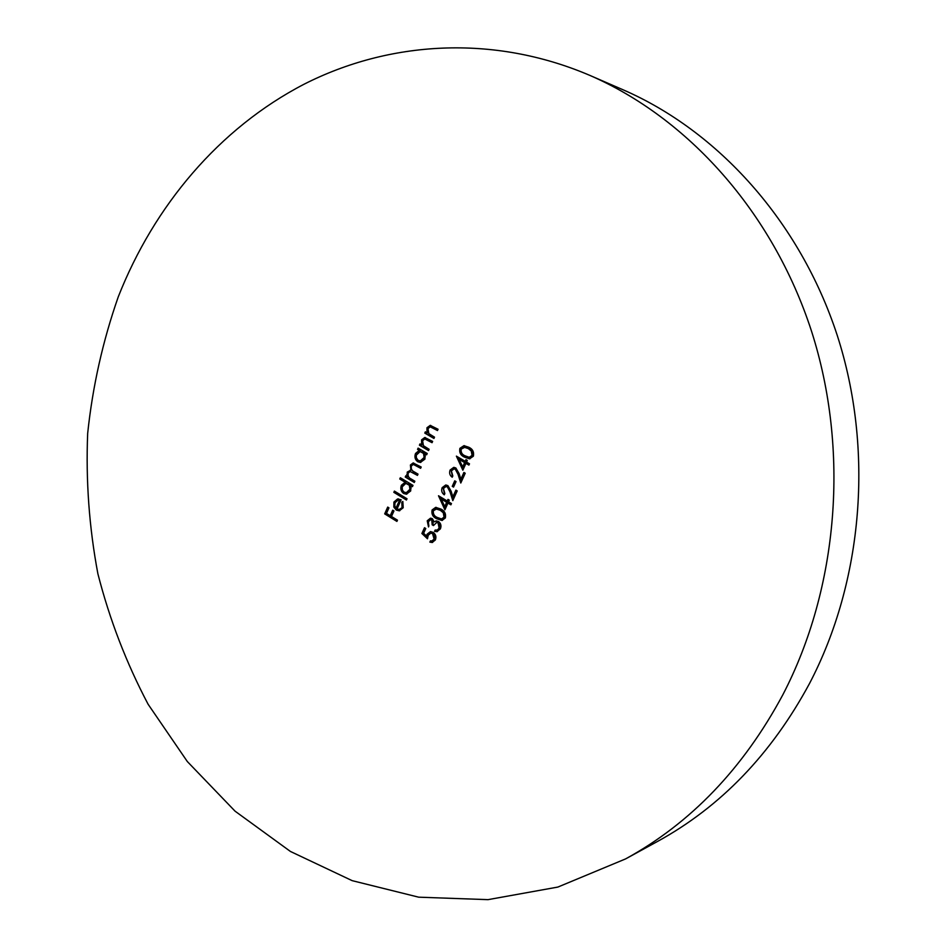 <?xml version="1.0" encoding="UTF-8"?>
<svg xmlns="http://www.w3.org/2000/svg" width="947" height="947" viewBox="0 0 947 947"><rect width="100%" height="100%" fill="white"/><g stroke="black" fill="none" stroke-linecap="round" stroke-linejoin="round"><path stroke-width="1.42" d="M589.661 75.31L623.008 89.764C717.755 130.852 799.777 220.971 837.16 335.12C874.117 449.34 863.108 581.079 809.472 683.592C771.355 754.167 720.691 806.797 657.478 841.469L625.6 858.905L557.866 887.067L488.001 899.65L418.657 897.176L352.154 880.651L290.433 851.46L235.069 811.177L187.317 761.53L148.111 704.26C126.306 662.924 109.568 619.433 97.884 573.775C89.16 527.396 85.763 480.614 87.669 433.43C92.605 386.506 102.821 340.944 118.304 296.742C154.006 205.996 219.124 128.295 304.034 84.236C389.063 41.005 493.221 34.163 589.661 75.31C687.498 117.724 772.563 211.56 811.401 330.823C849.79 450.156 838.391 587.98 782.802 694.849C743.288 768.431 690.884 823.121 625.6 858.905M428.541 450.571L419.414 445.197L419.983 443.906L421.616 444.877L421.581 439.846L424.777 437.49L432.637 441.397L432.057 442.687L424.812 438.97L422.599 440.734L423.439 445.694L429.109 449.292L428.541 450.571M421.889 533.492L424.493 527.716L425.771 528.509L423.617 533.291L426.552 536.073L427.061 534.262L430.435 531.622L433.158 532.344C435.798 534.25 436.531 536.795 435.36 539.979L432.14 542.489L429.867 542.098L430.447 540.832L431.773 541.021L434.105 539.115L432.542 533.575L430.767 533.125L428.233 535.28L427.476 538.784L421.889 533.492L422.871 533.386L425.227 528.166M399.764 479.004L400.332 477.738L412.999 485.373L412.43 486.64L410.868 485.693L410.702 490.948L406.358 494.192L403.611 493.482C400.936 491.41 400.19 488.676 401.386 485.266L405.138 482.248L399.764 479.004L401.102 478.199M402.037 507.225L401.824 502.289L402.842 501.484L403.209 507.746L399.243 510.812L396.284 510.066L393.822 507.059L393.928 502.028L397.527 498.986L401.149 499.767L397.053 508.941L399.125 509.474L403.031 507.154L402.83 502.218L401.824 502.289M445.339 517.973L441.953 520.471L436.567 518.696C432.826 516.932 431.335 514.02 432.104 509.948L435.667 507.379L440.935 509.06C444.676 510.883 446.144 513.854 445.339 517.973M443.433 488.486L444.853 493.541L444.273 494.819C441.823 493.044 441.124 490.653 442.166 487.646L445.682 485.018L447.872 485.586L451.115 491.185L452.879 496.796L455.898 490.144L457.2 490.913L452.796 500.632L450.05 491.943L447.386 486.924L446.001 486.557L443.433 488.486M451.376 470.884L452.808 475.939L452.228 477.229C449.766 475.465 449.056 473.074 450.097 470.043L453.731 467.38L455.838 467.948L459.094 473.547L460.869 479.158L463.912 472.47L465.226 473.24L460.787 483.017L458.028 474.317L455.353 469.298L454.015 468.931L451.376 470.884M473.37 456.205L469.523 458.822L464.432 457.105C460.621 455.4 459.106 452.488 459.887 448.357L463.935 445.658L468.883 447.28C472.695 449.056 474.187 452.027 473.37 456.205M396.9 521.418L384.683 513.878L387.702 507.083L388.957 507.852L386.483 513.404L390.247 515.713L392.709 510.161L393.964 510.93L391.49 516.482L397.468 520.163L396.9 521.418M462.858 470.209L456.383 456.134L465.226 461.307L465.983 459.65L467.297 460.42L466.54 462.077L469.499 463.817L468.907 465.107L465.948 463.379L462.858 470.209M453.542 487.101L452.24 486.332L454.738 480.816L456.04 481.597L453.542 487.101M444.901 509.829L438.497 495.766L447.244 501.022L447.99 499.377L449.292 500.158L448.547 501.803L451.47 503.555L450.89 504.834L447.967 503.082L444.901 509.829M428.506 521.56L428.518 526.958L427.215 520.791L430.435 518.222L432.329 518.648L434.164 521.88L436.247 520.957L438.544 521.513C440.935 523.419 441.551 525.881 440.391 528.888L436.922 531.705L434.543 531.338L435.111 530.071L437.36 530.024L439.112 528.083L438.082 522.851L436.638 522.519L433.454 525.585L432.163 524.792L431.749 519.915L430.731 519.666L428.506 521.56M406.452 500.016L393.845 492.345L394.402 491.091L407.021 498.761L406.452 500.016M414.289 482.473L405.245 477.028L405.813 475.761L407.388 476.708L407.234 472.103L410.891 470.126L410.394 465.013L413.129 462.953L421.19 467.013L420.622 468.292L413.306 464.397L411.4 465.9C410.797 468.824 411.827 470.848 414.49 472.008L418.018 474.116L417.449 475.394L410.134 471.511L408.252 472.991C407.624 475.773 408.559 477.738 411.045 478.91L414.857 481.206L414.289 482.473M433.939 438.461L424.789 433.099L425.357 431.82L427.002 432.779L426.967 427.736L430.222 425.369L438.059 429.251L437.478 430.542L430.246 426.848L427.997 428.612L428.825 433.596L434.519 437.171L433.939 438.461M417.544 449.399L418.112 448.12L427.227 453.495L426.659 454.785L425.073 453.85L424.919 459.129L420.338 462.444L417.757 461.745C415.046 459.697 414.301 456.951 415.508 453.506L419.225 450.393L417.544 449.399L418.894 448.57M397.148 520.862L384.683 513.878M385.689 513.795L388.471 507.556M393.478 510.622L391.253 515.63L390.247 515.713M469.984 458.786L464.432 457.105M465.391 457.081C461.58 455.377 460.076 452.465 460.858 448.333L459.887 448.357M460.858 448.333L464.444 445.67M469.227 457.294L473.027 455.377L472.222 450.985L469.238 448.558L465.06 447.185L461.225 449.067C460.739 452.299 462.006 454.548 465.013 455.803L469.227 457.294L472.068 455.4L471.263 451.009L468.292 448.582L464.101 447.197M469.238 448.558L468.292 448.582M472.222 450.985L471.263 451.009M473.027 455.377L472.068 455.4M463.332 469.156L457.401 456.726M466.729 460.088L465.226 461.307M469.12 464.646L465.948 463.379M462.692 466.907L463.651 466.859L465.593 462.574L459.094 459.354L462.692 466.907L464.634 462.61L459.094 459.354M465.593 462.574L464.634 462.61M452.477 476.661L451.068 470.008L450.097 470.043M451.068 470.008L454.205 467.392M464.646 472.908L461.84 479.111L460.869 479.158M461.367 481.751L458.999 474.269L458.028 474.317M458.999 474.269L456.324 469.25L455.353 469.298M456.324 469.25L454.015 468.931M453.767 486.604L452.24 486.332M453.211 486.273L455.471 481.265M444.545 494.227L443.137 487.587L442.166 487.646M443.137 487.587L446.167 485.018M456.632 490.582L453.85 496.725L452.879 496.796M453.376 499.353L451.021 491.884L450.05 491.943M451.021 491.884L448.357 486.865L447.386 486.924M448.357 486.865L446.001 486.557M445.398 508.74L439.574 496.406M448.724 499.815L447.244 501.022M451.127 504.325L447.967 503.082M444.747 506.538L445.717 506.467L447.635 502.23L441.172 498.998L444.747 506.538L446.664 502.301L441.172 498.998M447.635 502.23L446.664 502.301M442.438 520.4L436.567 518.696M437.55 518.601C433.809 516.849 432.317 513.937 433.087 509.865L432.104 509.948M433.087 509.865L436.165 507.355M441.527 518.956L445.043 517.062L444.25 512.706L441.326 510.244L436.91 508.811L433.406 510.682C432.945 513.866 434.188 516.115 437.147 517.417L441.527 518.956L444.06 517.145L443.279 512.789L440.355 510.326L435.928 508.894M441.326 510.244L440.355 510.326M444.25 512.706L443.279 512.789M445.043 517.062L444.06 517.145M428.884 526.153L428.198 520.708L427.215 520.791M428.198 520.708L430.921 518.21M436.733 520.945L434.164 521.88M436.52 520.945L435.928 520.992M437.407 531.622L434.543 531.338M435.525 531.231L435.975 530.225M436.614 530.213L437.36 530.024M438.331 529.929L440.083 527.976L439.112 528.083M440.083 527.976L439.053 522.756L438.082 522.851M439.053 522.756L436.638 522.519M433.726 525.052L432.163 524.792M433.146 524.697L432.732 519.832L431.749 519.915M432.732 519.832L430.731 519.666M399.752 510.741L396.284 510.066M397.29 509.983L394.828 506.976L393.822 507.059M394.828 506.976L394.935 501.957L393.928 502.028M394.935 501.957L398.533 498.915L397.527 498.986M399.125 509.474L403.031 507.154M396.012 508.137L397.018 508.054L400.486 500.288L398.095 500.182L395.065 502.644L394.721 505.793L396.012 508.137L399.48 500.359L398.095 500.182M400.486 500.288L399.48 500.359M406.689 499.483L393.845 492.345M394.852 492.286L395.171 491.552M412.667 486.119L410.868 485.693M406.855 494.133L403.611 493.482M404.618 493.411C401.93 491.351 401.197 488.616 402.392 485.207L401.386 485.266M402.392 485.207L406.145 482.189L405.138 482.248M406.145 482.189L400.77 478.957M406.263 492.736L410.619 490.179L411.081 487.658L409.696 484.45L405.861 483.361L402.179 486.876L402.368 489.942L403.801 491.955L406.263 492.736L409.944 489.268L409.329 485.266L405.861 483.361M408.926 483.87L407.932 483.929M410.619 490.179L409.613 490.238M414.526 481.964L405.245 477.028M406.251 476.98L406.583 476.223M406.748 474.506L407.743 474.471L408.382 476.661L407.388 476.708M407.743 474.471L408.24 472.068L407.234 472.103M408.24 472.068L410.442 470.055M411.436 469.215L411.886 470.079L410.891 470.126M411.223 468.635L411.389 464.989L410.394 465.013M411.389 464.989L413.638 462.976M420.847 467.794L413.306 464.397M417.674 474.885L410.134 471.511M427.061 534.262L428.044 534.155L427.535 535.966L426.552 536.073M428.044 534.155L430.921 531.61M432.625 542.406L429.867 542.098M430.849 541.992L431.287 541.033M431.773 541.021L434.105 539.115M435.075 539.009L433.525 533.481L432.542 533.575M433.525 533.481L430.767 533.125M427.582 537.837L422.871 533.386M434.152 437.999L424.789 433.099M425.771 433.099L426.138 432.27M426.967 427.736L427.949 427.736L427.997 432.779L427.002 432.779M427.949 427.736L430.719 425.404M437.68 430.092L431.003 426.967M431.986 426.967L430.246 426.848M428.742 450.097L419.414 445.197M420.397 445.173L420.764 444.368M421.581 439.846L422.575 439.834L422.611 444.865L421.616 444.877M422.575 439.834L425.274 437.526M432.27 442.213L425.605 439.088M426.588 439.077L424.812 438.97M426.872 454.3L425.073 453.85M420.835 462.408L417.757 461.745M418.752 461.71C416.041 459.662 415.295 456.928 416.502 453.483L415.508 453.506M416.502 453.483L420.219 450.37L419.225 450.393M420.219 450.37L418.527 449.375M420.279 460.976L424.801 458.395L425.274 455.85L423.865 452.642L420.172 451.541L416.301 455.128L416.337 457.709L417.947 460.206L420.279 460.976L424.149 457.448L423.522 453.435L420.172 451.541M423.096 452.074L422.113 452.098M424.801 458.395L423.818 458.419M416.692 465.32L415.697 465.356M413.839 472.589L412.845 472.624M434.14 428.032L433.158 428.02M428.731 440.142L427.748 440.154"/></g></svg>
